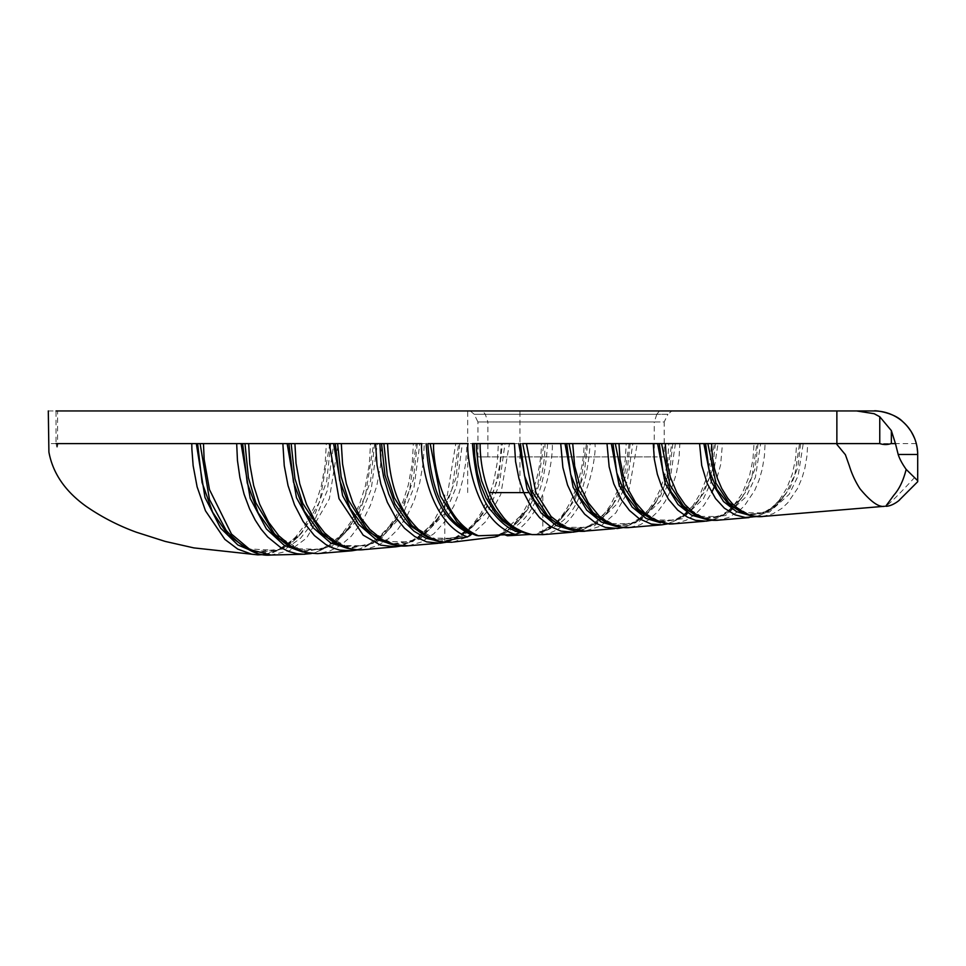 <?xml version="1.0" encoding="UTF-8"?>
<svg xmlns="http://www.w3.org/2000/svg" width="966" height="966" viewBox="0 0 966 966"><rect width="100%" height="100%" fill="white"/><g stroke="black" fill="none" stroke-linecap="round" stroke-linejoin="round"><path stroke-width="0.72" stroke-dasharray="4.83 3.62" d="M482.65 410.948L659.476 410.948L656.808 414.293L667.917 414.293L671.817 410.948L482.65 410.948L485.318 414.293L487.866 421.985L664.197 421.985L664.197 456.894L487.866 456.894L487.866 421.985L477.929 421.985L477.929 456.894L487.866 456.894M470.309 410.948L474.209 414.293L477.929 421.985L654.26 421.985L654.26 456.882L477.929 456.894M656.808 414.293L654.26 421.985L664.197 421.985L667.917 414.293L474.209 414.293L656.808 414.293M659.476 410.948L671.817 410.948M57.912 410.948L874.145 410.948C894.914 411.721 908.97 422.613 916.311 443.611L917.7 454.491L917.7 481.708L899.515 499.893C895.675 503.612 891.087 505.713 885.774 506.184C886.365 505.882 890.724 503.697 917.7 474.149M55.992 410.948L57.61 410.948L57.61 443.611C57.163 445.99 56.716 445.99 56.27 443.611M48.3 410.948L56.028 410.948L56.028 443.611C56.801 448.405 57.429 448.405 57.912 443.611L326.351 443.611L325.035 465.684L321.195 486.429L314.831 505.955L306.137 523.174L295.439 537.265L283.231 547.493L271.325 553.011L257.632 554.846M493.807 410.948L519.937 410.948L493.807 410.948M664.197 456.894L654.26 456.882M528.559 492.6L489.098 492.6M493.807 492.6L519.937 492.6L493.807 492.6M503.576 534.488L503.371 534.307C519.732 524.538 543.206 512.97 547.601 443.611L540.996 443.611C542.892 444.879 538.412 520.155 495.341 536.951M411.601 525.178L437.344 540.127L463.402 535.997L488.385 510.555L499.241 484.992L505.001 443.611L543.918 443.611L537.615 485.862L525.927 511.159L499.627 534.584M503.371 534.307L500.545 533.775C509.142 530.684 517.559 523.21 525.806 511.34M543.918 443.611L544.981 443.611C545.174 486.538 525.818 523.753 500.702 533.715L499.337 534.705M547.601 443.611L544.981 443.611M507.452 535.768C549.678 518.549 553.856 444.952 552.045 443.611L583.597 443.611C585.807 444.915 580.192 521.35 536.384 534.391L554.17 524.924L568.841 508.889C560.159 521.169 551.296 528.547 542.252 531.034L560.111 519.986L574.758 499.929L584.237 473.654L587.594 443.611L586.519 443.611L580.457 484.063L568.841 508.889M569.252 508.237C559.157 522.147 554.713 527.46 537.048 534.307L530.37 534.452M542.675 534.609L541.129 532.664C558.819 525.081 584.635 517.619 590.202 443.611L586.519 443.611M541.129 532.664L539.704 531.771L538.907 532.592M539.801 531.735L542.228 531.046L539.801 531.735M590.202 443.611L587.594 443.611M638.743 509.589L660.394 521.93L682.322 518.718L703.441 498.673L712.799 478.255L718.016 443.611L722.459 443.611L711.411 443.611L710.022 462.219L706.243 478.858L700.918 492.382L692.876 505.773L685.353 513.984L678.325 519.225L669.583 523.258L660.756 524.912M674.751 523.729L686.271 520.239L695.484 514.202L703.912 505.363L711.725 492.6M714.876 485.524L720.636 464.803L722.459 443.611L754.023 443.611L752.937 459.587L749.652 475.163L742.13 493.626L732.276 507.512L726.553 512.729L719.247 517.39L711.906 520.167L704.6 521.266M667.434 523.922L683.022 516.858L691.016 510.036L699.686 498.903L709.153 478.182L714.333 443.611L718.016 443.611M699.106 499.808L680.173 518.15L660.515 522.763M714.333 443.611L668.81 443.611L667.748 460.251L665.176 474.185L660.49 488.856L653.934 502.151L646.991 511.871L638.466 519.937L627.997 525.951L617.648 528.487M592.713 512.149L615.318 525.407L638.224 522.365L660.285 501.294L670.03 479.8L675.415 443.611L679.859 443.611L678.965 458.983L676.2 474.209L671.128 489.653L665.006 501.716L657.858 511.545L649.707 519.213L639.999 524.864L629.325 527.508M616.441 526.47L636.497 521.519L655.829 502.646L666.335 479.897L671.732 443.611L675.415 443.611M560.715 443.599L561.367 443.599M671.732 443.611L626.21 443.611L625.28 459.611L622.515 475.26L618.011 489.786L610.27 505.604L602.398 516.23L591.301 525.733L581.025 530.576L571.401 532.29M547.396 515.361L570.797 529.078L594.501 525.782L617.31 503.636L627.332 481.116L632.815 443.611L637.258 443.611L629.18 489.279L615.849 512.861L600.9 526.011L584.949 531.095M542.566 534.669L542.675 534.584C589.55 527.774 597.616 444.819 594.645 443.611L632.815 443.611M629.132 443.611L623.589 481.382L612.492 505.544L592.569 525.033L571.884 530.141M521.362 531.94L523.922 531.843C516.774 530.37 509.662 526.12 502.586 519.068L513.731 527.931L530.068 534.403M480.15 443.599L479.51 443.599M523.922 531.843L525.733 532.664M457.582 522.594L476.274 535.43M472.145 533.715L474.608 534.307L461.47 526.229M387.583 443.611L386.943 443.611M453.368 542.047L469.923 536.07L486.224 521.205L500.774 494.411L509.444 443.611L498.396 443.611L497.285 462.364L493.578 482.288L488.663 497.381L481.104 512.934L472.64 524.792L461.362 535.043L450.494 540.839L440.061 543.206M429.459 538.11L453.972 538.279L473.304 526.132L488.917 504.216L498.963 475.465L502.38 443.611L505.001 443.611M437.996 541.093L449.637 540.115L462.436 534.633L473.509 525.613L482.505 514.262L489.883 500.521L495.63 484.799L499.977 463.994L501.318 443.611L502.38 443.611M401.409 545.971L420.198 537.47L439.349 516.822L451.979 489.279L458.705 443.611L459.78 443.611L455.952 478.025L445.459 507.392L429.351 529.73L409.729 541.938C395.323 546.925 380.93 542.494 366.561 528.644L393.041 543.87L419.812 539.318L445.471 512.753L456.568 486.2L462.388 443.611L501.318 443.611M408.715 545.754L421.719 541.89L434.048 533.57L445.012 521.326L453.779 506.136L459.248 492.491L462.919 479.281L465.733 462.786L466.771 448.236L466.832 443.611L455.783 443.611L447.355 495.111L432.333 523.898L412.953 541.443L395.577 546.841M340.672 443.611L341.3 443.611M459.78 443.611L462.388 443.611M439.349 516.822L416.394 539.414L393.222 544.739M458.705 443.611L413.363 443.611L412.228 463.487L408.316 484.92L403.257 500.956L395.505 517.353L385.977 531.01L375.484 541.045L363.639 547.867L351.105 550.861M322.028 532.942L349.173 547.879L376.547 542.675L402.737 514.866L414.003 487.335L419.86 443.611L424.291 443.611L423.253 462.654L419.739 482.819L414.257 500.497L406.964 516.073L397.69 529.573L388.175 538.919L378.02 545.464L364.991 549.497M357.625 549.847L376.607 541.069L397.062 518.404L409.632 489.895L416.213 443.611L419.86 443.611M397.062 518.404L373.407 542.687L349.185 548.724M416.213 443.611L370.485 443.611L369.35 463.958L365.402 485.898L359.376 504.675L350.67 522.195L339.887 536.553L328.428 546.333L315.52 552.443L305.002 554.23M275.044 534.343L302.865 551.224L331.688 546.756L359.304 518.126L371.21 489.315L377.38 443.611L381.872 443.611L380.519 465.709L376.728 486.031L370.401 505.339L362.371 521.483L351.201 536.287L340.455 545.476L329.684 551.055L317.838 553.615M311.233 553.554L315.822 552.504L331.592 545.09L350.127 526.603L365.329 496.27L373.649 443.611L377.38 443.611M350.127 526.603L326.52 547.625L302.587 551.984M373.649 443.611L326.351 443.611L329.913 443.611L319.722 501.583L301.996 532.568L279.029 549.944L255.664 552.48M226.141 530.346L240.655 544.341L255.64 551.61L285.743 548.76L300.547 538.255L314.675 520.179L327.233 490.752L333.765 443.611L338.245 443.611L329.37 498.806L306.62 538.026L289.74 550.584L270.866 555.039M329.913 443.611L333.765 443.611M728.521 502.38L748.783 514.359L769.322 512.113L789.198 494.314L798.097 475.876L803.229 443.611L807.673 443.611L796.624 443.611L795.598 458.681L792.277 474.125L786.674 488.41L779.284 500.255L772.402 507.536L765.869 512.378L759.373 515.578L750.836 517.51M762.403 516.484L772.921 513.791L781.808 508.406L787.785 502.791L797.542 488.494L802.034 478.001L804.883 468.22L807.045 455.433L807.673 443.611L890.978 443.611M756.607 516.556L768.272 511.521L774.285 507.126L785.913 493.819L794.897 474.463L799.546 443.611L803.229 443.611M785.913 493.819L768.26 511.002L749.966 515.421M799.546 443.611L754.023 443.611L756.946 443.611L751.959 476.504L742.443 496.91L724.343 514.516L705.53 519.116M683.252 505.641L704.299 518.042L725.623 515.53L746.223 496.645L755.412 477.192L760.628 443.611L765.072 443.611L764.42 456L762.234 469.174L759.143 479.933L754.615 490.631L744.472 505.713L739.05 510.966L728.678 517.45L718.04 520.167M756.946 443.611L760.628 443.611M715.408 443.611L712.401 469.826L703.876 492.805L690.775 510.398L674.751 520.155L652.835 519.865M672.795 443.611L669.667 471.118L660.841 495.232L647.184 513.61L630.557 523.789L608.399 523.596M630.194 443.611L626.934 472.507L617.733 497.671L603.629 516.834L586.386 527.412L563.721 527.243M522.038 531.771L518.742 530.793M483.217 513.091C473.69 527.182 463.946 535.587 453.972 538.279L437.139 539.644C427.262 538.726 414.776 529.187 411.588 525.13L411.588 525.13M438.709 517.824C429.254 531.167 419.594 539.209 409.717 541.938L384.214 541.552M417.3 443.611L413.339 479.474L402.484 510L385.845 533.147L365.595 545.802L339.815 545.536M374.663 443.611L370.57 480.802L359.388 512.378L342.266 536.287L321.436 549.34L293.942 548.664M330.795 443.611L326.677 481.153L315.387 513.031L298.144 537.132L277.097 550.354L247.417 548.857M800.609 443.611L797.856 467.17L790.007 487.975L777.92 503.962L763.092 512.898L742.673 512.753M758.008 443.611L755.146 468.401L746.972 490.317L734.377 507.162L718.921 516.52L697.959 516.387M56.028 443.611L48.3 443.611M916.311 443.611L891.087 443.611M519.937 492.6L519.937 410.948M467.689 492.6L467.689 410.948M501.354 534.536L510.072 528.897L525.927 511.159M643.513 513.852L659.15 521.169L674.751 520.155C683.228 517.921 691.535 510.833 699.662 498.891M592.665 512.077L592.665 512.077C599.065 520.106 618.204 529.766 630.557 523.789C639.347 521.435 647.969 514.081 656.397 501.716M655.829 502.646L647.413 513.26L635.507 522.642L623.191 527.581M547.36 515.289L547.36 515.289C560.377 527.919 573.381 531.964 586.386 527.412C595.563 524.997 604.523 517.269 613.277 504.252M578.803 531.264L595.503 523.644L603.847 516.472L612.492 505.544M542.807 534.621L542.807 492.6M444.819 542.047L444.819 492.6M446.075 542.264L453.779 539.753L467.315 531.469L482.553 514.166M323.393 534.258L344.488 546.49L365.595 545.802C376.185 542.916 386.533 534.017 396.628 519.104M278.184 537.494L299.822 550.04L321.436 549.34C331.012 546.575 340.43 539.197 349.704 527.195M226.129 530.322C243.009 549.811 259.999 556.476 277.097 550.342M301.887 532.713C293.7 541.95 285.441 547.831 277.097 550.354M264.37 554.581L271.844 553.107L285.888 546.804L301.996 532.568M728.473 502.296L728.473 502.296C744.46 517.221 755.279 515.132 763.104 512.886C771.049 510.821 778.837 504.155 786.469 492.889M711.954 520.215L726.879 513.393L734.631 506.776L742.443 496.91M683.203 505.544L683.191 505.544C695.122 517.039 707.027 520.698 718.921 516.52C727.096 514.383 735.09 507.573 742.926 496.113M617.636 528.39L614.569 528.644M440.001 543.158L438.25 543.303M304.978 554.206L303.831 554.255M750.667 517.474L749 517.607"/><path stroke-width="1.45" d="M762.403 516.556C750.377 517.534 739.075 512.801 728.521 502.38L715.903 482.976L707.861 443.599L711.568 443.599L712.413 457.208L714.502 468.703L717.472 478.617L721.747 488.482L727.845 498.347L732.397 503.733L738.797 509.384L748.409 514.6L754.531 516.218L761.534 516.556L884.602 506.281C878.867 507.536 870.632 501.656 859.897 488.651C855.308 481.466 851.783 473.859 849.343 465.829L845.407 454.732L836.87 444.42L836.87 410.948L56.028 410.948M836.87 410.948L874.158 410.948M489.098 492.6L528.559 492.6M891.352 443.599L890.942 443.611C887.416 444.867 883.697 444.867 879.76 443.599L879.76 416.732L891.352 430.619L891.352 443.599L895.458 443.599L891.352 430.631M899.515 499.893L917.7 481.708L917.7 480.718L906.168 469.391C902.208 463.777 899.551 458.814 898.187 454.491L895.458 443.599M885.774 506.196L893.876 495.16C899.274 489.074 903.379 480.488 906.168 469.391M499.627 534.584L495.341 536.951L453.368 542.047M530.37 534.452L507.452 535.768L503.371 534.307M638.743 509.589L624 487.202L615.294 443.599L619.001 443.599L620.003 459.309L623.481 476.262L628.576 490.124L635.688 502.706L644.757 513.006L655.008 520.155L665.972 523.681L674.751 523.729M711.725 492.6L714.876 485.524M615.294 443.599L611.297 443.599L619.121 485.27L632.114 507.005L646.157 518.464L660.515 522.763M629.325 527.569C616.139 528.523 603.931 523.379 592.713 512.149L578.103 489.351L569.022 443.599L572.717 443.599L574.661 465.986L579.914 485.632L588.185 502.622L599.294 516.17L609.437 523.355L622.056 527.376L629.107 527.533L661.915 524.816L651.229 524.043L639.347 518.79L629.482 510.471L621.512 499.929L613.808 483.845L609.16 466.82L606.998 443.599L611.297 443.599M569.022 443.599L565.013 443.599L573.14 487.275L586.712 510.12L601.407 522.099L616.441 526.47M617.648 528.487L605.38 527.388L596.107 523.367L584.684 514.214L575.627 502.308L567.561 485.077L562.876 467.472L560.715 443.599L565.013 443.599M584.961 531.24C571.425 532.206 558.903 526.917 547.396 515.361L532.133 491.452L522.739 443.599L526.434 443.599L535.828 492.443L551.103 516.556L565.038 527.231L584.828 531.095L614.569 528.644M522.739 443.599L657.58 443.599L665.32 483.797L677.987 504.433L691.608 515.204L705.53 519.116M571.884 530.141L556.295 525.54L541.081 512.97L527.05 489.001L518.73 443.599M573.14 532.169L560.992 531.107L550.535 526.518L539.571 517.631L531.228 507.053L523.693 492.551L518.971 478.677L515.59 461.627L514.431 443.599L480.15 443.599C480.042 445.978 479.402 486.671 501.982 515.361C508.732 524.997 518.802 531.409 532.194 534.609L542.807 534.621M467.447 536.951C452.245 539.197 444.722 540.936 444.867 542.155C435.835 541.346 426.96 537.036 418.218 529.247C406.167 516.399 389.66 497.78 387.583 443.611L421.864 443.611C420.005 444.819 424.376 520.143 467.459 536.951L472.145 533.715C445.773 522.678 431.017 492.648 427.866 443.611L468.148 443.599C465.914 444.903 471.517 521.338 515.301 534.391L520.239 532.592C510.736 530.419 501.523 523.632 492.6 512.234C482.058 502.03 475.344 479.16 472.446 443.599L480.15 443.599L476.455 443.599L476.624 450.397L478.182 465.31L481.684 480.959L489.508 500.63L495.679 510.7L502.38 518.851C510.64 526.482 514.6 530.588 530.068 534.403L532.145 534.609M472.446 443.599L476.455 443.599M520.239 532.592L522.038 531.771M457.015 522.014C464.151 528.97 470.575 533.437 476.274 535.43L478.532 535.768C436.282 518.537 432.068 444.94 433.867 443.611L430.172 443.611L440.351 495.956L457.015 522.014L461.47 526.229M427.866 443.611L430.172 443.611M470.913 534.705C454.346 525.347 430.498 512.318 426.163 443.611M444.819 542.047L445.157 542.276C434.7 542.143 423.519 536.456 411.601 525.178M444.867 542.168L452.233 542.228M515.301 534.391L478.532 535.768M437.996 541.093L426.018 538.255L414.088 531.252L404.017 521.338L394.768 507.343L388.755 494.085L383.623 477.071L380.906 461.253L379.88 443.611L375.581 443.611L387.583 443.611L383.888 443.611L387.269 475.369L394.357 497.888L411.576 525.142M383.888 443.611L381.582 443.611L384.951 475.26L394.877 503.866L410.321 525.782L429.459 538.11M379.88 443.611L381.582 443.611M440.001 543.206L426.67 541.89L414.933 536.649L404.512 528.245L395.492 517.172L387.39 502.356L380.833 484.026L377.006 464.996L375.581 443.611L341.3 443.611L342.58 464.03L346.335 483.712L352.928 502.936L360.958 517.981L369.857 529.44L382.367 539.68L395.456 545.017L408.715 545.754M407.29 545.899L407.29 545.899C393.041 547.154 379.457 541.407 366.549 528.631L348.497 500.291L341.131 476.721L337.605 443.611L341.3 443.611L329.297 443.611L333.608 443.611L342.616 495.655L358.326 524.103L375.557 539.1L393.222 544.739M337.605 443.611L333.608 443.611M395.577 546.841L380.471 545.102L363.168 535.14L339.006 498.661L329.297 443.611L294.908 443.611L296.043 463.245L299.762 483.881L306.56 504.349L314.614 519.889L324.576 532.882L335.721 542.312L349.414 548.495L357.058 549.775L363.373 549.69M317.838 553.59L352.01 550.777L339.754 550.101L331.809 547.577L325.844 544.534L314.385 535.55L303.203 521.604L294.473 504.735L288.037 485.572L284.245 465.636L282.869 443.611L294.908 443.611L291.164 443.611L294.92 478.556L302.769 503.334L321.956 532.87C335.13 545.524 348.968 551.127 363.445 549.678L364.991 549.497M321.956 532.87L323.393 534.258M291.164 443.611L287.144 443.611L296.477 497.744L312.827 527.448L330.77 543.025L349.185 548.724M311.233 553.554L303.493 554.255L296.864 553.699L289.039 551.598L280.683 547.529L267.703 536.975L261.231 529.308L255.29 520.215L249.602 508.925L244.096 494.254L239.918 477.627L237.467 460.601L236.67 443.611L248.636 443.611L249.783 463.897L253.672 485.572L259.625 504.131L268.512 522.075L278.848 535.792L290.452 545.73L296.598 549.256L305.135 552.419L317.597 553.627L306.331 552.878L296.248 549.726C288.568 546.466 281.215 541.032 274.187 533.425L255.821 502.743L248.419 477.784L245.002 443.611L287.144 443.611M245.002 443.611L241.077 443.611L250.182 498.347L266.387 528.933L284.245 545.355L302.587 551.984M48.3 410.948L48.904 452.076C52.816 473.292 65.241 491.392 86.179 506.377C101.78 517.112 118.504 525.721 136.351 532.218L165.162 541.407L193.828 547.891L257.693 554.846L251.824 554.23L237.696 549.074L224.861 539.39L205.48 510.809L197.112 486.852L193.14 465.672L191.884 449.202L191.787 443.611L203.476 443.611L204.14 459.297L209.465 489.569L231.466 534.041L249.916 549.545L270.866 555.039C257.101 556.501 242.188 548.265 226.141 530.346L209.465 499.458L200.095 443.611L241.077 443.611M200.095 443.611L196.315 443.611L204.997 497.514L220.598 528.112L237.865 544.981L255.664 552.48M56.028 443.611L196.315 443.611M707.861 443.599L703.864 443.599L711.387 481.962L723.546 501.559L736.611 511.69L749.966 515.421M756.607 516.556L745.233 517.462L735.09 514.854L724.367 508.176L715.516 498.516L707.16 483.374L701.714 465.419L699.565 443.599L703.864 443.599M706.267 521.157L695.568 520.312L687.454 517.136L677.709 510.133L668.484 499.265L661.686 486.623L657.375 474.318L654.308 459.188L653.282 443.599L665.284 443.599L666.48 460.287L670.356 477.252L676.864 492.684L684.979 504.602L692.839 512.149L699.541 516.412L708.959 519.684L718.04 520.167M718.052 520.227C705.639 521.193 694.047 516.339 683.252 505.641L669.969 485.101L661.577 443.599L879.76 443.599M661.577 443.599L657.58 443.599M879.76 416.732L874.158 413.714L856.649 410.948L874.145 410.948C874.749 410.127 894.311 412.639 902.715 421.623C912.459 430.413 917.446 441.365 917.7 454.491L917.7 480.718M652.835 519.865L637.765 510.507L625.304 494.278L616.767 472.821L612.999 443.599M608.399 523.596L592.629 513.9L579.612 496.935L570.665 474.366L566.716 443.599M563.721 527.243L547.348 517.148L533.848 499.47L524.526 475.803L520.433 443.599M518.742 530.793L513.296 528.462L502.429 520.771L495.341 513.018L485.995 497.997L480.851 485.487L477.47 473.497L474.753 456.29L474.149 443.611M384.214 541.552L365.462 529.453L350.09 508.285L339.694 480.404L335.299 443.611M339.815 545.536L320.314 533.111L304.302 511.135L293.471 482.034L288.894 443.611M293.942 548.664L274.247 535.514L258.139 512.801L247.236 482.94L242.635 443.611M247.417 548.857L228.218 535.055L212.617 512.185L202.063 482.505L197.607 443.611M742.673 512.753L728.618 504.276L717.013 489.545L709.08 470.104L705.566 443.599M697.959 516.387L683.312 507.5L671.249 492.056L662.942 471.529L659.283 443.599M898.187 454.491L917.7 454.491A43.542 43.542 45 0 0 874.29 410.948M496.814 536.589L501.354 534.536M673.217 523.898L669.209 524.019L650.698 518.742L637.874 508.708M638.719 509.613L643.513 513.852M661.625 524.852L667.434 523.922M617.25 528.523L623.191 527.581M572.898 532.194L578.803 531.264M440.061 543.206L446.075 542.264M395.577 546.853L401.409 545.971M351.781 550.801L357.625 549.847M275.044 534.343L278.184 537.494M257.777 554.858L264.37 554.581M885.822 506.293C893.272 506.22 901.254 498.613 899.406 500.002M706.025 521.181L711.954 520.215M704.6 521.266L673.459 523.838M571.401 532.29L542.566 534.669M438.25 543.303L407.193 545.875M395.613 546.828L363.373 549.654M304.978 554.206L270.685 555.039M749 517.607L717.859 520.191"/></g></svg>
